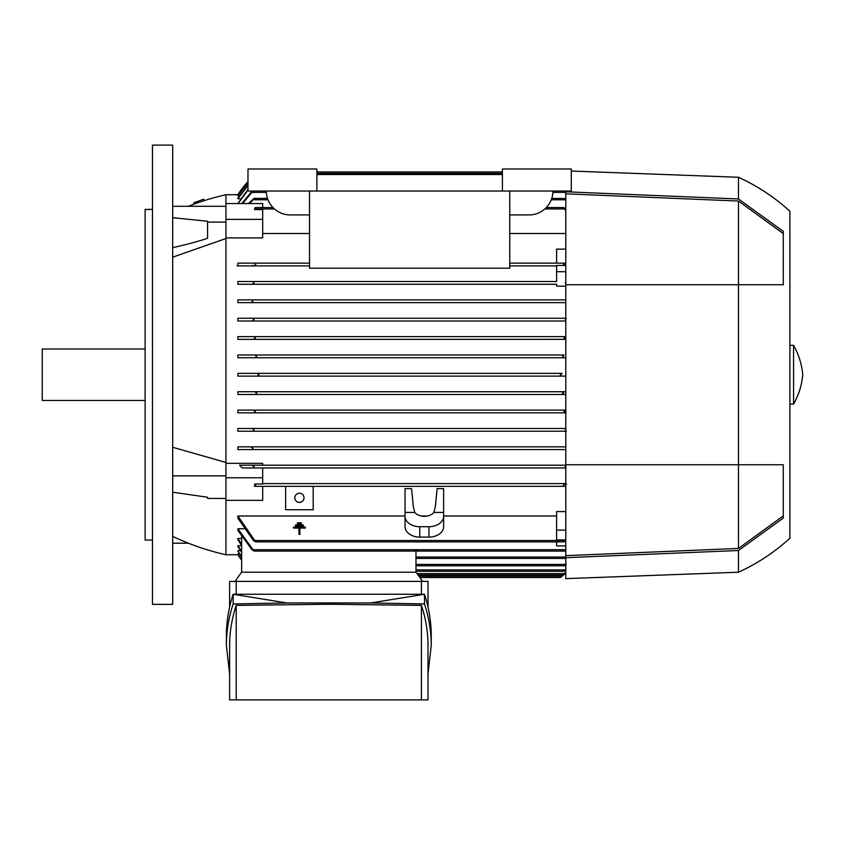 <?xml version="1.0" encoding="UTF-8"?>
<svg xmlns="http://www.w3.org/2000/svg" width="845" height="845" viewBox="0 0 845 845"><rect width="100%" height="100%" fill="white"/><g stroke="black" fill="none" stroke-linecap="round" stroke-linejoin="round"><path stroke-width="1.27" d="M152.47 374.736L152.47 604.355L172.676 604.355L172.676 145.118L152.47 145.118L152.47 374.736M225.942 500.346L225.942 477.774L262.689 477.774L262.689 484.016L254.704 484.016L255.697 484.956L255.232 486.329L565.78 486.329L262.689 486.329L262.689 500.346L225.942 500.346L225.942 554.764A257.176 257.176 0 0 1 172.676 536.395M188.403 206.286A257.176 257.176 0 0 1 225.942 194.72L225.942 203.571L262.689 203.571L262.689 207.574M433.886 512.429L435.355 506.715L437.108 488.632L443.625 488.632L443.625 512.429L433.886 512.429A11.017 7.795 180 0 1 424.338 516.327A11.017 7.795 180 0 1 414.789 512.429L413.311 506.715L411.568 488.632L405.051 488.632L405.051 526.71A14.692 10.393 0 0 0 419.743 537.103L428.933 537.103A14.692 10.393 0 0 0 443.625 526.71L443.625 512.429M238.385 554.753L225.942 554.764M241.649 559.221L237.889 553.961L239.431 553.676M241.649 556.316L237.889 551.257L237.889 550.676L240.508 550.676M241.649 551.468L237.889 545.669L237.889 546.557L237.889 545.669L241.638 545.669M241.649 544.507L237.889 538.455L237.889 539.691L237.889 538.455L241.649 538.455M237.889 528.738L254.028 551.088L251.947 549.704L237.889 530.375L237.889 528.738L244.025 528.738M237.889 515.999L255.697 541.898L253.437 540.525L237.889 518.133L237.889 515.999L405.051 515.999M421.201 515.999L427.475 515.999M443.625 515.999L556.601 515.999M255.697 541.898L563.594 541.898L564.587 541.529L564.661 539.913L556.601 539.913L556.601 511.584L565.78 511.584M225.942 194.72L238.385 194.72M237.889 203.571L247.986 189.291M240.508 198.797L237.889 198.797L237.889 198.226L247.986 184.928M239.431 195.808L237.889 195.522L247.986 182.414M415.983 558.439L565.78 558.439M565.78 550.919L565.918 549.704M254.028 551.088L565.252 551.088M556.601 541.898L556.601 545.902L565.78 545.902M556.601 530.1L565.78 530.1M255.697 484.956L254.62 486.329L262.689 486.329M563.309 485.717C564.386 483.731 565.463 483.224 566.541 484.196M564.059 486.329L563.594 484.956M262.689 483.583L565.78 483.583L262.689 483.583M248.493 203.571L254.028 198.395L267.516 198.395M551.764 198.395L565.78 198.564M565.918 199.769L565.252 198.395M254.028 198.395L249.782 203.571M241.797 203.571L250.965 192.417L252.908 191.044L242.631 203.571M247.986 190.114L238.026 203.571M247.986 185.467L237.889 198.797M247.986 182.678L237.889 195.808M247.986 181.675L237.889 194.72A82.662 82.662 0 0 1 247.986 181.664M255.697 207.574L254.62 209.571L254.704 207.944L255.697 207.574L273.009 207.574M546.271 207.574L563.594 207.574L565.78 208.895M565.78 210.732L563.594 207.574M254.62 209.571L262.689 209.571L262.689 237.899L225.942 237.899M565.78 233.484L509.757 233.484M309.524 233.484L262.689 233.484M565.78 467.961L242.272 467.961L565.78 467.961M565.125 466.905L565.918 467.961L565.252 466.588L565.78 465.922M251.947 465.204L565.78 465.204L239.558 465.204L251.947 465.204L254.028 466.588L253.363 467.961M565.78 449.593L237.889 449.593L237.889 446.836L565.78 446.836L250.965 446.836L252.908 448.22L252.063 449.593L565.78 449.593M565.78 431.225L237.889 431.225L237.889 428.468L565.78 428.468L252.116 428.468L254.028 429.851L252.961 431.225L565.78 431.225M565.78 412.856L237.889 412.856L237.889 410.1L565.78 410.1L563.921 411.483L565.78 412.856M565.78 394.488L237.889 394.488L237.889 391.731L565.78 391.731L564.375 391.731L562.538 393.105L564.08 394.488L565.78 394.488M237.889 373.363L257.197 373.363L259.014 374.736L257.197 376.12L565.78 376.12L237.889 376.12L237.889 373.363L562.01 373.363M237.889 354.995L255.211 354.995L256.743 356.368L254.905 357.752L565.78 357.752L237.889 357.752L237.889 354.995L563.995 354.995M565.463 339.341L237.889 339.373L237.889 336.627L565.78 336.627L563.921 338L565.78 339.373L237.889 339.373M565.78 321.005L237.889 321.005L237.889 318.248L565.78 318.248L252.961 318.248L254.028 319.632L252.116 321.005L565.78 321.005M565.78 302.637L237.889 302.637L237.889 299.88L565.78 299.88L252.063 299.88L252.908 301.264L250.965 302.637L565.78 302.637M565.78 286.159L556.601 286.159L556.601 284.269L237.889 284.269L237.889 281.512L556.601 281.512L556.601 271.71L565.78 271.71M556.601 265.9L509.757 265.9L556.601 265.9M253.437 265.9L309.524 265.9L237.889 265.9L237.889 263.144L309.524 263.144L255.232 263.144L255.697 264.517L255.232 263.144L237.889 263.144M556.601 271.71L556.601 265.457L564.587 265.457L563.594 264.517L564.059 263.144L509.757 263.144L556.601 263.144L556.601 249.138L565.78 249.138M262.689 219.373L225.942 219.373L225.942 477.774M225.942 463.324L262.689 463.324L262.689 465.204M252.063 449.593L237.889 449.593M237.889 446.836L250.965 446.836M252.961 431.225L237.889 431.225M566.319 431.225L565.252 429.851L565.78 429.059M237.889 428.468L252.116 428.468M237.889 410.1L253.479 410.1L255.37 411.483L254.07 412.856L565.22 412.856M254.07 412.856L237.889 412.856M253.479 410.1L565.78 410.1M237.889 391.731L254.905 391.731L256.743 393.105L255.211 394.488L564.08 394.488M255.327 394.478L237.889 394.488M254.905 391.731L564.375 391.731M257.197 376.12L237.889 376.12M562.01 376.12L560.267 374.736L562.083 373.363L257.229 373.363M254.905 357.752L237.889 357.752M564.375 357.752L562.538 356.368L564.08 354.995L255.211 354.995M237.889 336.627L254.07 336.627L255.37 338L253.479 339.373M254.07 336.627L565.22 336.627M252.116 321.005L237.889 321.005M565.78 320.424L565.252 319.632L566.319 318.248M237.889 318.248L252.961 318.248M250.965 302.637L237.889 302.637M237.889 299.88L252.063 299.88L252.908 301.264M237.889 281.512L253.363 281.512L254.028 282.895L251.947 284.269L556.601 284.269M251.947 284.269L237.889 284.269M565.78 283.561L565.252 282.895L565.918 281.512M253.363 281.512L556.601 281.512M564.587 265.457L564.661 263.144L556.601 263.144M415.983 565.78L565.252 565.78L566.319 564.407M565.78 565.527L565.252 565.78M237.889 554.764A82.662 82.662 0 0 0 241.649 560.277L237.889 554.753M565.78 569.931L563.921 571.294L565.78 569.414M255.972 263.756C254.894 265.752 253.817 266.26 252.739 265.288M563.594 541.898L564.661 539.913M414.789 512.429L405.051 512.429M443.625 516.327A14.692 10.393 180 0 1 428.933 526.71L419.743 526.71A14.692 10.393 180 0 1 405.051 516.327M225.942 219.373L225.942 203.571M254.704 484.016L254.62 486.329M262.689 477.774L262.689 467.961M239.558 465.204L242.272 467.961M415.983 572.213L415.983 551.088M565.78 572.382L562.538 574.97L565.78 572.128M241.649 572.213L241.649 536.723M241.649 556.876L237.889 551.257M241.649 552.324L237.889 546.557M241.649 545.69L237.889 539.691M241.649 559.496L237.889 553.961M562.559 356.463L563.499 357.551M563.752 355.016L562.833 355.491M255.581 357.636L256.278 357.213M253.68 429.249L253.056 428.732M253.648 265.9L237.012 265.9M253.004 448.917L252.919 448.262M256.447 392.439L255.781 391.932M562.569 393.506L563.013 394.15M415.983 571.294L563.921 571.294M561.397 576.691L560.657 577.251M560.393 577.441L565.78 573.111A82.662 82.662 0 0 1 560.267 577.536L419.828 577.536M316.875 171.936L502.405 171.936M418.011 574.97L562.538 574.97M422.553 581.392L416.067 572.213L241.564 572.213L235.079 581.392M229.618 607.037L229.618 581.392L428.014 581.392L428.014 607.037M421.423 594.257L421.423 581.392M226.386 645.432L226.386 635.746C226.397 621.878 228.657 608.041 233.146 594.257L424.486 594.257C428.975 608.041 431.235 621.878 431.246 635.746L431.246 645.432C431.235 631.564 428.975 617.727 424.486 603.943L370.691 602.96L286.93 602.96L233.146 603.943C228.657 617.727 226.397 631.564 226.386 645.432L229.618 674.141M286.93 602.96L233.146 594.257L233.146 603.943M428.014 674.141L431.246 645.432M236.209 605.379C231.826 618.688 229.629 632.039 229.618 645.432L229.618 699.882L236.209 699.882L236.209 605.379L328.811 604.249L421.423 605.379C425.806 618.688 428.003 632.039 428.014 645.432L428.014 699.882L236.209 699.882M421.423 699.882L421.423 605.379M370.691 602.96L424.486 594.257L424.486 603.943M236.209 581.392L236.209 594.257M303.344 524.925L303.344 525.907L295.507 525.907L295.507 524.925L303.344 524.925M305.298 528.062L299.912 528.062L299.912 534.431L298.929 534.431L298.929 528.062L293.542 528.062L293.542 527.079L305.298 527.079L305.298 528.062M301.38 522.77L301.38 523.752L297.461 523.752L297.461 522.77L301.38 522.77M285.642 486.329L285.642 509.757L313.199 509.757L313.199 486.329M294.831 497.811A4.595 4.595 0 0 1 299.426 493.226A4.595 4.595 0 0 1 304.02 497.811A4.595 4.595 0 0 1 299.426 502.405A4.595 4.595 0 0 1 294.831 497.811M309.524 191.044L309.524 268.192L509.757 268.192L509.757 191.044M552.926 191.044A23.882 23.882 0 0 1 529.044 214.926L509.757 214.926M309.524 214.926L290.236 214.926A23.882 23.882 0 0 1 266.355 191.044M502.405 191.044L571.294 191.044L571.294 169L502.405 169L502.405 174.514L316.875 174.514L316.875 191.044L502.405 191.044L502.405 174.514M316.875 174.514L316.875 169L247.986 169L247.986 191.044L316.875 191.044M565.78 191.044L565.78 578.645L738.456 572.213L738.456 550.507L565.78 557.7M738.456 572.213A197.476 197.476 0 0 0 789.895 538.233L789.895 211.25A197.476 197.476 0 0 0 738.456 177.27L571.294 171.039M565.78 193.832L738.456 201.036L738.456 548.437L565.78 555.651M783.273 515.915L738.456 548.437M738.456 201.036L783.273 233.558M738.456 177.27L738.456 198.976L783.273 231.382L783.283 284.733L565.78 284.733M565.78 464.75L783.273 464.75L783.283 518.091L738.456 550.507M565.78 191.783L738.456 198.976M789.895 404.132L793.561 404.132L793.561 345.351L789.895 345.351M793.561 345.351A71.645 71.645 0 0 1 802.75 374.736A71.645 71.645 0 0 1 793.561 404.132M172.676 217.704L207.574 221.242L207.574 238.269C199.758 241.015 188.129 244.152 172.676 247.68M225.942 238.543L172.676 257.165M225.942 222.087L207.574 222.087M172.676 492.191L207.574 497.24L207.574 498.444L225.942 498.444M225.942 206.286L172.676 206.286M202.05 201.342L199.124 202.335M193.716 202.832L203.656 199.188L204.184 200.645M172.676 447.28L225.942 462.458M225.942 475.872L172.676 475.872M188.403 543.198L172.676 543.198M152.47 209.412L145.118 209.412L145.118 540.061L152.47 540.061M145.118 349.017L42.25 349.017L42.25 400.456L145.118 400.456M415.983 557.056L565.78 557.056M253.363 549.704L565.78 549.704M253.363 199.769L268.013 199.769M551.278 199.769L565.78 199.769M252.063 192.417L266.397 192.417M552.884 192.417L565.78 192.417M316.875 173.32L502.405 173.32M255.232 208.958L274.445 208.958M544.835 208.958L564.059 208.958M415.983 564.407L565.78 564.407M415.983 569.921L565.22 569.921M255.232 540.525L564.059 540.525M428.933 526.71L428.933 537.103M419.743 526.71L419.743 537.103M417.039 573.586L564.08 573.586M418.856 576.163L562.083 576.163M194.17 204.089L193.716 202.821"/></g></svg>
